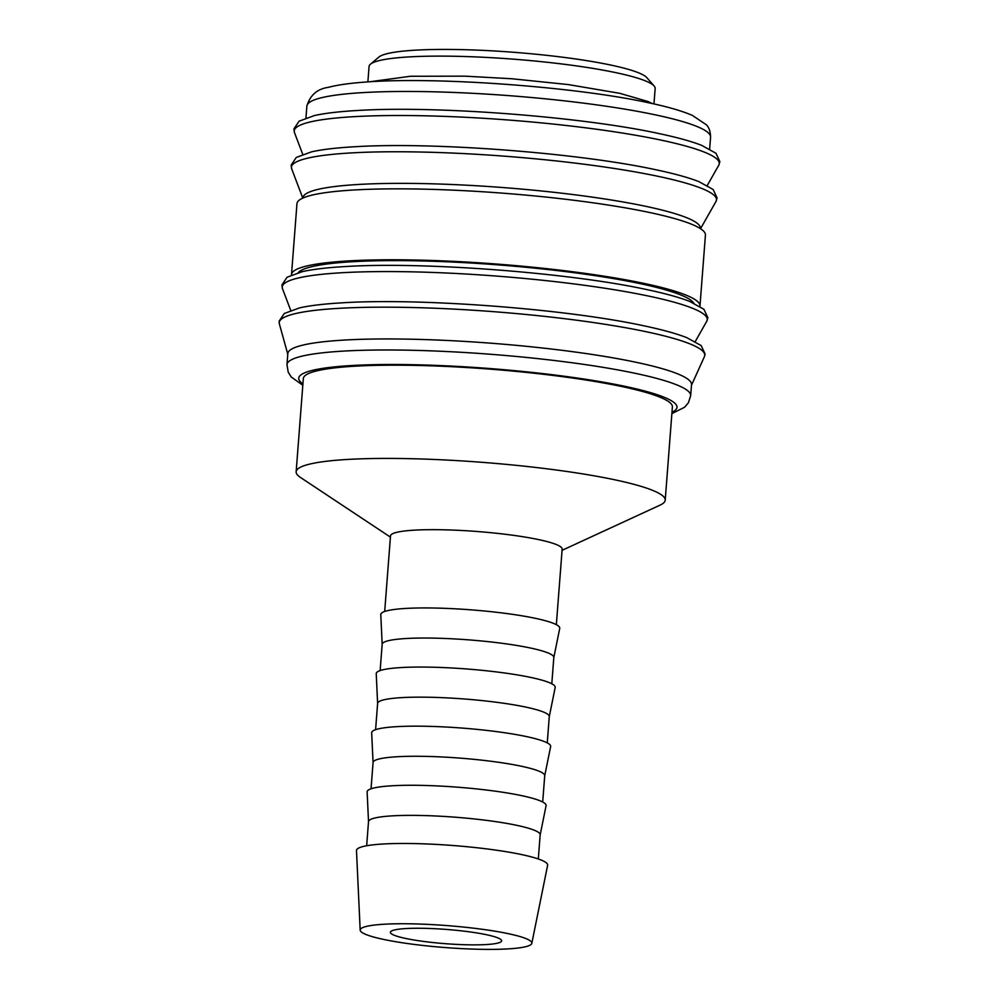<?xml version="1.0" encoding="UTF-8"?>
<svg xmlns="http://www.w3.org/2000/svg" width="999" height="999" viewBox="0 0 999 999"><rect width="100%" height="100%" fill="white"/><g stroke="black" fill="none" stroke-linecap="round" stroke-linejoin="round"><path stroke-width="1.5" d="M690.684 395.666L691.533 384.627A202.447 25.924 -175.6 0 0 570.129 351.348A202.447 25.924 -175.6 0 0 350.487 339.735A202.447 25.924 -175.6 0 0 287.824 353.571L286.975 364.598A202.447 25.924 -175.6 0 1 349.638 350.774A202.447 25.924 -175.6 0 1 635.027 373.276A202.447 25.924 -175.6 0 1 690.684 395.666L688.386 402.772L684.54 407.28L671.865 413.648M691.483 385.227L704.445 356.568A213.399 27.323 -175.6 0 0 704.52 356.381A213.399 27.323 -175.6 0 0 646.103 331.718A213.399 27.323 -175.6 0 0 345.279 308.004A213.399 27.323 -175.6 0 0 279.308 323.664A213.399 27.323 -175.6 0 0 279.358 323.863L287.774 354.17M693.731 303.122A199.263 25.512 -175.6 0 0 566.308 271.703A199.263 25.512 -175.6 0 0 358.741 261.388A199.263 25.512 -175.6 0 0 298.127 272.69M699.924 306.343A204.845 26.224 -175.6 0 0 699.974 305.994L705.431 235.065A204.845 26.224 -175.6 0 0 582.592 201.386A204.845 26.224 -175.6 0 0 360.364 189.648A204.845 26.224 -175.6 0 0 296.965 203.634L291.508 274.563A204.845 26.224 -175.6 0 0 291.496 274.925M699.974 305.994A204.845 26.224 -175.6 0 0 577.135 272.315A204.845 26.224 -175.6 0 0 354.907 260.577A204.845 26.224 -175.6 0 0 291.508 274.563M700.336 228.571L700.361 228.334A199.263 25.512 -175.6 0 0 580.869 195.567A199.263 25.512 -175.6 0 0 364.685 184.141A199.263 25.512 -175.6 0 0 303.009 197.752L302.997 198.002M653.97 103.933L655.157 88.486A143.469 18.369 -175.6 0 0 654.145 86.026A143.469 18.369 -175.6 0 0 560.514 63.811A143.469 18.369 -175.6 0 0 413.474 56.681A143.469 18.369 -175.6 0 0 370.454 64.198A143.469 18.369 -175.6 0 0 369.068 66.471L367.882 81.918M654.145 86.026L646.865 77.672A135.502 17.345 -175.6 0 0 558.441 56.693A135.502 17.345 -175.6 0 0 419.568 49.95A135.502 17.345 -175.6 0 0 378.921 57.055L370.454 64.198M531.818 943.343L547.627 865.296A95.867 12.275 -175.6 0 0 490.859 849.437A95.867 12.275 -175.6 0 0 386.163 843.843A95.867 12.275 -175.6 0 0 356.493 850.586L360.177 930.131A86.076 11.026 -175.6 0 0 412.425 944.192A86.076 11.026 -175.6 0 0 505.194 949.05A86.076 11.026 -175.6 0 0 531.818 943.343A86.076 11.026 -175.6 0 0 480.844 929.095A86.076 11.026 -175.6 0 0 386.825 924.087A86.076 11.026 -175.6 0 0 360.177 930.131M538.311 858.965L540.172 834.802A86.076 11.026 -175.6 0 0 488.561 820.641A86.076 11.026 -175.6 0 0 395.167 815.708A86.076 11.026 -175.6 0 0 368.519 821.59L366.658 845.766M540.172 834.889L546.078 805.706A89.748 11.489 -175.6 0 0 492.944 790.858A89.748 11.489 -175.6 0 0 394.917 785.626A89.748 11.489 -175.6 0 0 367.132 791.932L368.519 821.678M542.694 801.997L544.73 775.686A86.076 11.026 -175.6 0 0 493.106 761.538A86.076 11.026 -175.6 0 0 399.712 756.605A86.076 11.026 -175.6 0 0 373.077 762.474L371.041 788.798M544.717 775.773L550.636 746.59A89.748 11.489 -175.6 0 0 497.49 731.743A89.748 11.489 -175.6 0 0 399.463 726.51A89.748 11.489 -175.6 0 0 371.678 732.829L373.064 762.562M547.252 742.894L549.275 716.583A86.076 11.026 -175.6 0 0 497.652 702.422A86.076 11.026 -175.6 0 0 404.27 697.489A86.076 11.026 -175.6 0 0 377.622 703.371L375.599 729.682M549.263 716.67L555.182 687.487A89.748 11.489 -175.6 0 0 502.035 672.639A89.748 11.489 -175.6 0 0 404.021 667.407A89.748 11.489 -175.6 0 0 376.236 673.713L377.61 703.458M551.798 683.778L553.821 657.467A86.076 11.026 -175.6 0 0 502.197 643.319A86.076 11.026 -175.6 0 0 408.816 638.373A86.076 11.026 -175.6 0 0 382.167 644.255L380.144 670.566M553.821 657.554L559.727 628.371A89.748 11.489 -175.6 0 0 506.58 613.523A89.748 11.489 -175.6 0 0 408.566 608.291A89.748 11.489 -175.6 0 0 380.781 614.597L382.167 644.343M556.343 624.662L562.162 549.1A86.076 11.026 -175.6 0 0 510.539 534.94A86.076 11.026 -175.6 0 0 417.157 530.007A86.076 11.026 -175.6 0 0 390.509 535.889L384.69 611.463M562.062 550.337L660.127 505.094A185.077 23.689 -175.6 0 0 665.209 500.174A185.077 23.689 -175.6 0 0 554.22 469.742A185.077 23.689 -175.6 0 0 353.446 459.14A185.077 23.689 -175.6 0 0 296.154 471.778A185.077 23.689 -175.6 0 0 300.424 477.422L390.409 537.125M296.154 471.778L303.334 378.546A185.077 23.689 4.4 0 1 360.614 365.896A185.077 23.689 4.4 0 1 561.401 376.511A185.077 23.689 4.4 0 1 672.389 406.943L665.209 500.174M407.654 928.471A55.794 7.143 4.4 0 1 468.181 931.68A55.794 7.143 4.4 0 1 501.635 940.846A55.794 7.143 4.4 0 1 484.365 944.654A55.794 7.143 4.4 0 1 423.838 941.458A55.794 7.143 4.4 0 1 390.384 932.292A55.794 7.143 4.4 0 1 407.654 928.471M671.977 412.25A189.698 24.288 -175.6 0 0 624.85 386.313A189.698 24.288 -175.6 0 0 399.488 364.523A189.698 24.288 -175.6 0 0 302.922 383.853M706.755 321.266A213.162 27.285 -175.6 0 0 648.676 296.091A213.162 27.285 -175.6 0 0 348.189 272.402A213.162 27.285 -175.6 0 0 282.467 288.624L281.918 284.927L287.075 277.235L302.41 271.616C313.149 269.218 327.784 267.52 346.316 266.496C424.45 261.651 569.967 272.814 646.69 289.56C665.022 293.431 679.345 297.377 689.647 301.411L703.945 309.315L707.866 317.707L706.755 321.266L695.267 341.521M715.983 201.473A213.162 27.285 -175.6 0 0 657.891 176.286A213.162 27.285 -175.6 0 0 357.405 152.597A213.162 27.285 -175.6 0 0 291.683 168.819L291.134 165.135L296.291 157.43L311.626 151.823C322.365 149.425 337 147.715 355.544 146.703C433.666 141.846 579.183 153.022 655.906 169.768C674.238 173.626 688.561 177.585 698.875 181.618L713.161 189.51L717.082 197.902L715.983 201.473L700.524 228.696M718.768 165.222A213.162 27.285 -175.6 0 0 660.689 140.035A213.162 27.285 -175.6 0 0 360.189 116.346A213.162 27.285 -175.6 0 0 294.468 132.567L293.918 128.871L299.088 121.179L314.41 115.559C325.15 113.174 339.785 111.463 358.329 110.439C436.463 105.594 581.967 116.771 658.691 133.504C677.022 137.375 691.345 141.321 701.66 145.355L715.946 153.259L719.879 161.651L718.768 165.222L707.28 185.464M710.564 137.15A202.447 25.924 -175.6 0 0 654.919 114.76A202.447 25.924 -175.6 0 0 369.53 92.258A202.447 25.924 -175.6 0 0 306.868 106.081C310.127 95.18 317.22 88.948 328.172 87.388C336.95 85.065 348.564 83.354 362.999 82.268C432.23 76.311 574.175 86.501 648.339 102.71C667.469 106.706 682.18 110.964 692.482 115.459L706.293 124.738C709.015 127.348 710.439 131.481 710.564 137.15L709.665 148.988M279.308 323.664L279.121 321.178L284.29 313.486L299.613 307.867C310.352 305.482 324.987 303.771 343.531 302.747C421.665 297.902 567.17 309.078 643.893 325.811C662.225 329.682 676.548 333.629 686.862 337.674L701.148 345.567L705.082 353.958L704.52 356.381M369.418 81.818L410.489 76.261L464.96 76.161L511.888 78.759L568.281 84.578L619.73 93.307L647.689 101.423L652.459 103.596M306.868 106.081L305.956 117.919M302.734 154.333L294.468 132.567M302.784 198.089L291.683 168.819M290.721 310.389L282.467 288.624M302.809 385.252L291.246 377.01L288.199 372.09L286.975 364.598"/></g></svg>
